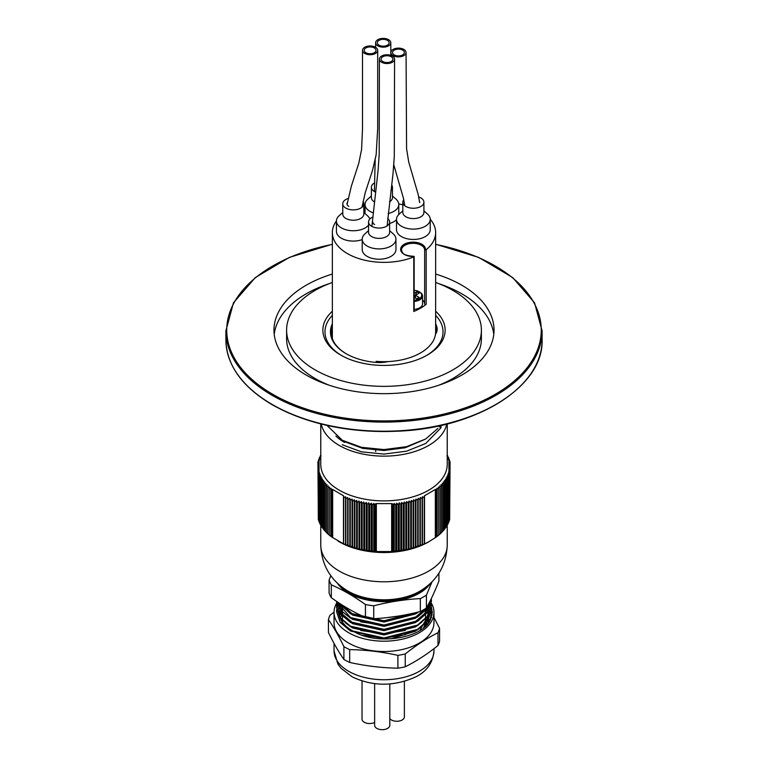 <?xml version="1.0" encoding="UTF-8"?>
<svg xmlns="http://www.w3.org/2000/svg" width="768" height="768" viewBox="0 0 768 768"><rect width="100%" height="100%" fill="white"/><g stroke="black" fill="none" stroke-linecap="round" stroke-linejoin="round"><path stroke-width="1.15" d="M435.648 274.042A110.035 63.533 180 0 1 461.808 285.216A110.035 63.533 180 0 1 494.035 330.134A110.035 63.533 180 0 1 384 393.667A110.035 63.533 180 0 1 273.965 330.134A110.035 63.533 180 0 1 332.352 274.042M438.739 283.632A110.035 63.533 180 0 1 461.808 293.818A110.035 63.533 180 0 1 493.786 334.435M274.214 334.435A110.035 63.533 180 0 1 329.261 283.632M435.648 282.47A97.392 56.227 180 0 1 452.861 290.381A97.392 56.227 180 0 1 481.392 330.134L481.392 338.746A97.392 56.227 180 0 1 438.739 385.248M329.261 385.248A97.392 56.227 180 0 1 286.608 338.746L286.608 330.134A97.392 56.227 180 0 1 332.352 282.47M481.392 330.134A97.392 56.227 180 0 1 384 386.362A97.392 56.227 180 0 1 286.608 330.134M435.648 311.251A61.133 35.29 180 0 1 427.229 355.094A61.133 35.29 180 0 1 340.771 355.094L340.771 355.094A61.133 35.29 180 0 1 332.352 311.251M426.47 355.526A59.021 34.08 0 0 0 443.021 331.853A59.021 34.08 0 0 0 435.648 315.36A59.021 34.08 0 0 1 443.021 331.853A59.021 34.08 0 0 1 426.47 355.526M332.352 315.36A59.021 34.08 0 0 0 324.979 331.853A59.021 34.08 0 0 0 341.53 355.526A59.021 34.08 0 0 1 324.979 331.853A59.021 34.08 0 0 1 332.352 315.36M326.995 425.414L342.259 440.237L361.411 447.302L384 449.578L406.589 446.659L425.741 438.95L437.942 428.381M441.014 425.414L441.014 427.757L439.19 426.586M342.25 444.749L361.411 451.824L384 454.09L406.589 451.181L425.741 443.462L441.014 427.757M435.648 323.702A53.539 30.912 180 0 1 436.867 326.976A24.029 13.872 180 0 1 435.475 334.291M388.214 361.574A24.029 13.872 180 0 1 375.542 362.381A53.539 30.912 180 0 1 346.138 353.712A53.539 30.912 180 0 1 332.352 323.702M435.59 333.197A23.184 13.392 0 0 0 436.33 329.856A23.184 13.392 0 0 0 436.042 327.744A52.704 30.422 0 0 0 435.648 326.486M332.352 326.486A52.704 30.422 0 0 0 331.296 332.544A52.704 30.422 0 0 0 346.435 353.885M341.405 439.747L344.688 441.744L362.726 448.378L384 450.499L405.274 447.734L425.328 439.19M321.226 424.051A63.235 36.509 -0 0 0 363.389 454.147A63.235 36.509 -0 0 0 428.717 445.45A63.235 36.509 -0 0 0 446.774 424.051M320.765 423.926L320.765 464.381A63.235 36.509 -0 0 0 359.798 498.115A63.235 36.509 -0 0 0 428.717 490.195A63.235 36.509 -0 0 0 447.235 464.381L447.235 423.926M447.235 455.462L447.821 456.019L446.918 455.875L448.531 457.478L447.571 457.315L449.146 458.947L448.118 458.755L449.654 460.435L448.57 460.214L450.067 461.923L448.925 461.683L448.954 471.091L450.067 472.474L448.57 472.022L449.654 473.971L448.118 473.482L449.146 475.45L447.571 474.931L448.531 476.928L446.918 476.371L447.821 478.378L446.17 477.782L447.014 479.818L445.334 479.184L446.112 481.238L444.394 480.566L445.104 482.63L443.366 481.92L444.01 484.003L442.253 483.254L442.819 485.357L441.034 484.56L441.542 486.672L439.738 485.846L440.17 487.958L438.355 487.094L438.72 489.216L436.886 488.304L437.174 490.445L435.341 489.485L424.474 495.763L424.253 497.904L422.429 496.656L422.131 498.797L420.317 497.501L419.962 499.632L418.157 498.307L417.725 500.419L415.939 499.056L415.44 501.158L413.683 499.747L413.107 501.85L411.37 500.4L410.726 502.483L409.018 500.995L408.307 503.059L406.627 501.533L405.85 503.587L404.198 502.013L403.363 504.048L401.741 502.445L400.838 504.461L399.264 502.819L398.294 504.816L396.758 503.136L395.722 505.104L394.224 503.395L393.139 505.344L392.429 503.722L391.68 503.606L376.32 503.606L375.571 503.722L374.861 505.344L373.776 503.395L372.278 505.104L371.242 503.136L369.706 504.816L368.736 502.819L367.162 504.461L366.259 502.445L364.637 504.048L363.802 502.013L362.15 503.587L361.373 501.533L359.693 503.059L358.982 500.995L357.274 502.483L356.63 500.4L354.893 501.85L354.317 499.747L352.56 501.158L352.061 499.056L350.275 500.419L349.843 498.307L348.038 499.632L347.683 497.501L345.869 498.797L345.571 496.656L343.747 497.904L343.526 495.763L332.659 489.485L330.826 490.445L331.114 488.304L329.28 489.216L329.645 487.094L327.83 487.958L328.262 485.846L326.458 486.672L326.966 484.56L325.181 485.357L325.747 483.254L323.99 484.003L324.634 481.92L322.896 482.63L323.606 480.566L321.888 481.238L322.666 479.184L320.986 479.818L321.83 477.782L320.179 478.378L321.082 476.371L319.469 476.928L320.429 474.931L318.854 475.45L319.882 473.482L318.346 473.971L319.43 472.022L317.933 472.474L319.075 470.554L319.046 461.357L317.933 461.923L319.43 460.214L318.346 460.435L319.882 458.755L318.854 458.947L320.429 457.315L319.469 457.478L321.082 455.875L320.179 456.019L320.765 455.462M436.282 489.974L436.282 537.024L437.174 536.429L437.174 490.445M449.654 518.938L450.067 461.923M449.51 461.808L449.51 471.542M343.642 496.858L343.642 543.907L343.747 497.904M343.747 543.898L358.982 549.139L375.571 551.539L375.571 504.499M374.861 551.338L374.861 505.344M392.429 504.499L392.429 551.539L393.139 551.338L393.139 505.344M393.139 551.338L409.018 549.139L424.358 543.907L424.358 496.858M424.253 543.898L424.253 497.904M330.826 490.445L330.826 536.429L331.718 537.024L331.718 489.974M318.346 518.938L317.933 461.923M318.49 471.542L318.49 461.808M331.718 537.024L343.642 543.907M329.28 489.216L329.28 535.21L331.114 536.458M327.83 487.958L327.83 533.952L329.645 535.238M326.458 486.672L326.458 532.666L328.262 533.99M325.181 485.357L325.181 531.341L326.966 532.714M323.99 484.003L323.99 529.997L325.747 531.408M322.896 482.63L322.896 528.624L324.634 530.074M321.888 481.238L321.888 527.222L323.606 528.72M320.986 479.818L320.986 525.811L321.888 526.637M320.179 478.378L320.179 524.371L320.986 525.139M319.469 476.928L319.469 522.912L320.179 523.622M318.854 475.45L318.854 521.443L319.469 522.077M318.346 473.971L318.346 519.965L318.854 520.522M449.146 520.522L449.654 519.965L449.654 473.971M448.531 522.077L449.146 521.443L449.146 475.45M447.821 523.622L448.531 522.912L448.531 476.928M447.014 525.139L447.821 524.371L447.821 478.378M446.112 526.637L447.014 525.811L447.014 479.818M444.394 528.72L446.112 527.222L446.112 481.238M443.366 530.074L445.104 528.624L445.104 482.63M442.253 531.408L444.01 529.997L444.01 484.003M441.034 532.714L442.819 531.341L442.819 485.357M439.738 533.99L441.542 532.666L441.542 486.672M438.355 535.238L440.17 533.952L440.17 487.958M436.886 536.458L438.72 535.21L438.72 489.216M338.074 541.133L339.283 541.834A63.235 36.509 -0 0 0 428.717 541.834L436.282 537.024M424.358 543.907L428.717 541.834M375.571 551.539L392.429 551.539M343.526 495.763L343.526 543.917L343.536 495.821M337.306 583.066A49.958 28.848 -0 0 0 419.328 593.213A49.958 28.848 -0 0 0 430.694 583.066M330.835 575.722L329.088 580.032A55.862 32.256 180 0 0 331.315 584.822C342.547 589.718 353.923 596.285 365.434 604.522A55.862 32.256 180 0 0 373.728 605.808C389.27 601.814 404.813 599.414 420.346 598.598A55.862 32.256 180 0 0 426.422 595.094L432.077 581.712M426.422 595.094L426.422 607.997A55.862 32.256 -0 0 1 423.504 609.821A55.862 32.256 -0 0 1 420.346 611.501L420.346 598.598M373.728 605.808L373.728 618.71A55.862 32.256 -0 0 1 365.434 617.434L365.434 604.522M426.422 607.997C430.579 600.614 434.746 591.638 438.912 581.088L438.912 573.206M331.315 584.822L331.315 597.725A55.862 32.256 -0 0 1 329.088 592.944L329.088 580.032M420.346 611.501C404.813 615.494 389.27 617.894 373.728 618.71M365.434 617.434C354.202 612.528 342.826 605.962 331.315 597.725M335.894 436.022A55.862 32.256 -0 0 0 344.496 442.435M431.424 617.693L431.29 615.946M429.523 621.686L431.434 613.805L431.29 611.645M336.72 609.494L336.566 611.645L340.186 621.859L350.458 630.47L384 637.958L417.542 629.395L427.824 620.246L431.434 609.494L431.29 607.344M336.72 605.194L336.566 607.344L340.176 617.558L350.458 626.17L384 633.648L417.542 625.094L427.824 615.936L431.434 605.194L430.618 600.019M336.653 601.43L336.566 603.043L340.176 613.248L350.458 621.869L384 629.347L417.542 620.794L427.814 611.645L431.434 600.893L431.28 598.656M336.835 601.555L350.458 617.568L384 625.046L417.542 616.483L427.114 608.294L431.309 598.608M339.12 603.072L350.458 613.258L384 620.746L417.504 612.211M430.426 620.083L431.424 614.064M336.566 611.645L340.176 622.397L350.458 631.008L384 638.496L417.542 629.933L427.824 620.784L431.424 609.763M336.576 607.613L340.176 618.096L350.458 626.707L384 634.186L417.542 625.632L427.824 616.483L431.424 605.462M336.576 603.312L340.176 613.786L350.458 622.406L384 629.885L417.542 621.331L427.824 612.173L431.424 601.162M336.73 601.488L340.992 610.522L350.458 618.106L384 625.584L417.542 617.021L427.363 608.515L431.376 598.464M338.621 602.746L350.458 613.795L384 621.283L418.925 611.856M435.341 489.533L435.341 537.638M435.389 537.61L435.389 489.514M448.954 470.611L448.954 461.693M448.531 458.314L448.531 457.478M449.146 459.878L449.146 458.947M449.654 461.453L449.654 460.435M447.821 456.768L447.821 456.019M343.488 495.792L343.488 543.888M347.683 497.501L347.683 545.654M345.869 544.781L345.869 498.797M348.038 545.626L348.038 499.632M345.571 496.656L345.571 544.81M357.274 548.467L357.274 502.483M356.63 500.4L356.63 548.544M354.893 547.843L354.893 501.85M359.693 549.053L359.693 503.059M358.982 500.995L358.982 549.139M354.317 499.747L354.317 547.901M352.56 547.152L352.56 501.158M352.061 499.056L352.061 547.2M350.275 546.413L350.275 500.419M349.843 498.307L349.843 546.451M361.373 501.533L361.373 549.686M364.637 550.042L364.637 504.048M363.802 502.013L363.802 550.166M362.15 549.571L362.15 503.587M366.259 502.445L366.259 550.598M367.162 550.454L367.162 504.461M371.242 503.136L371.242 551.29M369.706 550.8L369.706 504.816M372.278 551.098L372.278 505.104M368.736 502.819L368.736 550.973M376.272 503.654L376.272 551.741M376.32 503.606L376.32 551.75L376.339 503.645M373.776 503.395L373.776 551.549M391.661 503.645L391.661 551.75L391.68 503.606M391.728 551.741L391.728 503.654M396.758 503.136L396.758 551.29M395.722 551.098L395.722 505.104M398.294 550.8L398.294 504.816M394.224 503.395L394.224 551.549M408.307 549.053L408.307 503.059M406.627 501.533L406.627 549.686M405.85 549.571L405.85 503.587M410.726 548.467L410.726 502.483M409.018 500.995L409.018 549.139M404.198 502.013L404.198 550.166M403.363 550.042L403.363 504.048M401.741 502.445L401.741 550.598M400.838 550.454L400.838 504.461M399.264 502.819L399.264 550.973M411.37 500.4L411.37 548.544M415.44 547.152L415.44 501.158M413.683 499.747L413.683 547.901M413.107 547.843L413.107 501.85M415.939 499.056L415.939 547.2M417.725 546.413L417.725 500.419M420.317 497.501L420.317 545.654M419.962 545.626L419.962 499.632M422.131 544.781L422.131 498.797M418.157 498.307L418.157 546.451M424.464 495.821L424.464 543.917L424.474 495.763M422.429 496.656L422.429 544.81M424.512 543.888L424.512 495.792M332.611 489.514L332.611 537.61M332.659 537.638L332.659 489.533M320.179 456.768L320.179 456.019M319.469 458.314L319.469 457.478M318.854 459.878L318.854 458.947M318.346 461.453L318.346 460.435M332.112 489.293L332.112 537.245M435.888 489.293L435.888 537.245M342.134 610.301L341.194 611.914M340.925 612.451L340.262 614.064M340.08 614.602L339.648 616.387M425.76 626.006L428.573 616.762L427.229 610.301M426.989 609.763L426.163 608.17M339.427 614.602L339.456 615.61M391.094 638.832L415.517 631.19L425.184 622.57L428.573 612.451M428.573 611.914L427.978 608.15M427.824 607.613L427.354 606.307M345.475 622.886L352.483 627.965L384 634.963L415.517 626.89L421.786 622.186M428.573 608.15L428.429 606M428.342 605.462L428.198 604.723M339.427 606L342.816 615.581L352.483 623.664L384 630.662L415.517 622.589L425.126 614.045L428.573 604.013M345.475 614.285L352.483 619.354L384 626.362L415.517 618.278L426.125 608.198M341.213 604.426L352.483 615.053L384 622.051L415.517 613.978L418.598 611.942M386.592 617.674L399.35 615.936M428.198 623.424L428.573 621.062M342.47 608.726L342.134 609.226M341.798 609.763L340.925 611.376M340.685 611.914L340.08 613.526M339.926 614.064L339.542 615.984M423.514 627.926L428.573 615.677L428.496 614.064M428.429 613.526L427.45 609.763M427.229 609.226L426.538 607.786M339.427 613.526L339.936 617.309M362.141 635.232L384 638.189L405.36 634.704M428.573 611.376L428.122 607.613M427.978 607.075L427.594 605.856M360.787 630.499L384 633.888L405.36 630.394M428.573 607.075L428.496 605.462M428.429 604.925L428.352 604.435M339.427 604.925L342.816 614.506L352.483 622.589L384 629.587L415.517 621.504L424.714 613.536L428.515 604.128M360.787 621.898L384 625.277L415.517 617.203L424.906 608.976M342.24 605.069L352.483 613.978L384 620.976L416.122 612.538M427.075 623.549A49.958 28.848 -0 0 0 426.01 622.541M428.573 611.117L428.899 615.61L424.618 627.024M428.899 619.488L428.784 622.694M340.157 617.942L342.47 613.824M340.752 605.386A44.899 25.92 -0 0 0 340.464 606M339.629 608.39A44.899 25.92 -0 0 0 339.485 608.938M339.11 611.664A44.899 25.92 -0 0 0 339.101 612.336M339.869 617.126A44.899 25.92 -0 0 0 354.134 631.699C376.589 645.062 419.386 638.938 429.638 621.514L432.326 612.336L430.81 605.414M427.085 606.797L427.661 608.093M427.853 608.582L428.477 610.646M428.899 614.304L419.856 630.461M339.283 614.659L339.667 612.922M339.802 612.49L340.339 611.05M340.56 610.55L341.376 609.024M341.693 608.506L342.47 607.373M336.576 603.274A49.958 28.848 -0 0 0 334.042 612.336A49.958 28.848 -0 0 0 384 641.184A49.958 28.848 -0 0 0 433.958 612.336A49.958 28.848 -0 0 0 431.29 603.043M437.99 632.736C427.219 638.083 416.304 645.158 405.254 653.962A56.074 32.371 180 0 1 397.901 655.363C381.83 651.802 365.76 649.882 349.69 649.613A56.074 32.371 180 0 1 343.901 646.637C338.746 635.99 333.59 627.005 328.435 619.651L328.435 632.467C333.59 643.104 338.746 652.099 343.901 659.453A56.074 32.371 -0 0 0 349.69 662.429C365.76 665.99 381.83 667.91 397.901 668.179A56.074 32.371 -0 0 0 405.254 666.778C416.026 661.44 426.941 654.365 437.99 645.552A56.074 32.371 -0 0 0 439.565 641.174L439.565 628.358A56.074 32.371 180 0 1 437.99 632.736L437.99 645.552M405.254 666.778L405.254 653.962M397.901 655.363L397.901 668.179M349.69 662.429L349.69 649.613M343.901 646.637L343.901 659.453M328.435 619.651A56.074 32.371 180 0 1 330.01 615.274L334.042 612.134M433.958 617.434L439.565 628.358M334.042 612.336L334.042 622.666A49.958 28.848 -0 0 0 348.278 642.826A49.958 28.848 -0 0 0 402.854 649.373A49.958 28.848 -0 0 0 433.958 622.666L433.958 612.336M432.115 614.909A49.958 28.848 -0 0 0 428.515 609.571M428.256 609.283A49.958 28.848 -0 0 0 427.795 608.784M427.517 608.496A49.958 28.848 -0 0 0 426.624 607.622M431.318 611.405L432.144 614.746M431.376 616.723L431.558 617.29M431.338 606.941L432.326 612.538M431.347 612.125L432.096 615.072M402.826 210.854L399.379 213.936A16.867 9.734 0 0 0 396.499 219.379L396.499 229.709A16.867 9.734 0 0 0 401.443 236.592A16.867 9.734 0 0 0 419.818 238.704A16.867 9.734 0 0 0 430.224 229.709L430.224 219.379A16.867 9.734 0 0 0 427.344 213.926L423.907 210.854M342.758 212.486L339.302 215.578A16.867 9.734 0 0 0 336.432 221.011L336.432 231.341A16.867 9.734 0 0 0 341.366 238.224A16.867 9.734 0 0 0 362.218 239.606M389.626 223.478A16.867 9.734 0 0 0 396.499 219.706M368.544 230.65L365.098 233.731A16.867 9.734 0 0 0 362.218 239.174L362.218 249.494A16.867 9.734 0 0 0 367.152 256.387A16.867 9.734 0 0 0 385.536 258.49A16.867 9.734 0 0 0 395.942 249.494L395.942 239.174A16.867 9.734 0 0 0 393.053 233.722L389.626 230.65M426.192 249.744L426.192 304.301A51.648 29.818 180 0 1 413.789 311.462L413.789 256.906A0.845 0.49 0 0 0 414.144 256.483A12.442 7.181 180 0 1 400.637 249.533A12.442 7.181 180 0 1 413.424 242.15A12.442 7.181 180 0 1 425.453 249.946A0.845 0.49 0 0 0 426.192 249.744A51.648 29.818 0 0 0 435.648 232.541A51.648 29.818 0 0 0 430.224 219.245M336.432 220.934A51.648 29.818 0 0 0 332.352 232.541A51.648 29.818 0 0 0 376.157 262.013A51.648 29.818 0 0 0 413.789 256.906M376.157 362.429L376.157 361.325A51.648 29.818 0 0 0 435.648 331.853L435.648 232.541M402.826 204.778A51.648 29.818 0 0 0 398.755 203.971M365.05 204.806A51.648 29.818 0 0 0 363.83 205.094M426.192 304.301A0.845 0.49 180 0 1 424.656 304.013L424.656 250.138L425.453 249.946M424.656 303.754A11.597 6.691 0 0 0 422.554 300.038M414.144 256.502L414.144 311.069A0.845 0.49 180 0 1 413.789 311.462M413.29 256.704L414.144 256.483M403.68 50.918A5.904 3.408 0 0 0 397.037 49.21A5.904 3.408 0 0 0 392.563 52.512A5.904 3.408 0 0 0 398.467 55.92A5.904 3.408 0 0 0 404.371 52.512A5.904 3.408 0 0 0 403.68 50.918A5.904 3.408 180 0 1 404.371 52.512A5.904 3.408 180 0 1 398.467 55.92A5.904 3.408 180 0 1 392.563 52.512A5.904 3.408 180 0 1 397.037 49.21A5.904 3.408 180 0 1 403.68 50.918M405.168 50.458A7.584 4.378 180 0 1 406.061 52.512A7.584 4.378 180 0 1 398.467 56.89A7.584 4.378 180 0 1 390.883 52.522A7.584 4.378 180 0 1 396.634 48.259A7.584 4.378 180 0 1 405.168 50.458M414.144 300.23A8.64 4.992 0 0 0 421.238 296.899A8.64 4.992 0 0 0 419.174 291.754A8.64 4.992 0 0 0 414.144 290.333M419.462 291.926A9.485 5.472 180 0 1 419.77 292.099L419.174 291.754L419.77 292.099A9.485 5.472 180 0 1 422.554 295.968A9.485 5.472 180 0 1 414.144 301.411M414.144 297.283L416.726 298.771L419.117 297.398L415.45 295.277L415.45 298.032M414.518 297.494L416.726 291.792L414.144 293.28M416.726 291.792L419.117 293.165L415.45 295.277M414.144 309.331A9.485 5.472 0 0 0 422.554 303.888L422.554 295.968M396.499 219.379A16.867 9.734 0 0 0 401.443 226.262A16.867 9.734 0 0 0 419.818 228.374A16.867 9.734 0 0 0 430.224 219.379M403.757 199.661A10.541 6.086 0 0 0 402.826 202.166L402.826 212.496A10.541 6.086 0 0 0 413.366 218.582A10.541 6.086 0 0 0 423.907 212.496L423.907 202.166A10.541 6.086 0 0 0 420.816 197.866A10.541 6.086 0 0 0 418.685 196.915M402.826 202.166A10.541 6.086 0 0 0 413.366 208.253A10.541 6.086 0 0 0 423.907 202.166M419.693 202.166A6.326 3.648 0 0 0 419.434 201.139M362.218 239.174A16.867 9.734 0 0 0 367.152 246.058A16.867 9.734 0 0 0 385.536 248.17A16.867 9.734 0 0 0 395.942 239.174M372.509 217.2A10.541 6.086 0 0 0 368.544 221.962L368.544 232.291A10.541 6.086 0 0 0 379.085 238.368A10.541 6.086 0 0 0 389.626 232.291L389.626 221.962A10.541 6.086 0 0 0 387.638 218.41M368.544 221.962A10.541 6.086 0 0 0 379.085 228.048A10.541 6.086 0 0 0 389.626 221.962M372.758 221.962A6.326 3.648 0 0 0 374.611 224.544M336.432 221.011A16.867 9.734 0 0 0 341.366 227.894A16.867 9.734 0 0 0 368.544 225.178M369.811 219.062A16.867 9.734 0 0 0 367.267 215.568M348.144 198.49A10.541 6.086 0 0 0 342.758 203.798L342.758 214.128A10.541 6.086 0 0 0 353.29 220.214A10.541 6.086 0 0 0 363.83 214.128L363.83 203.798A10.541 6.086 0 0 0 363.024 201.466M342.758 203.798A10.541 6.086 0 0 0 353.29 209.885A10.541 6.086 0 0 0 363.83 203.798M347.395 202.483A6.326 3.648 0 0 0 346.973 203.798A6.326 3.648 0 0 0 348.826 206.381M371.376 195.965L367.93 199.046A16.867 9.734 0 0 0 365.05 204.49A16.867 9.734 0 0 0 369.984 211.373A16.867 9.734 0 0 0 372.922 212.726M388.09 213.552A16.867 9.734 0 0 0 398.774 204.49A16.867 9.734 0 0 0 395.885 199.046L392.458 195.965M374.534 182.938A10.541 6.086 0 0 0 371.376 187.277L371.376 197.606A10.541 6.086 0 0 0 374.17 201.734M389.462 201.85A10.541 6.086 0 0 0 392.458 197.606L392.458 187.277A10.541 6.086 0 0 0 391.68 184.992M371.376 187.277A10.541 6.086 0 0 0 375.437 192.077M390.97 190.397A10.541 6.086 0 0 0 392.458 187.277M382.762 39.37A5.904 3.408 0 0 0 377.318 42.768A5.904 3.408 0 0 0 383.222 46.176A5.904 3.408 0 0 0 389.126 42.768A5.904 3.408 0 0 0 382.762 39.37A5.904 3.408 180 0 1 389.126 42.768A5.904 3.408 180 0 1 383.222 46.176A5.904 3.408 180 0 1 377.318 42.768A5.904 3.408 180 0 1 382.762 39.37M382.637 38.4A7.584 4.378 180 0 1 390.806 42.768A7.584 4.378 180 0 1 383.222 47.146A7.584 4.378 180 0 1 375.629 42.768A7.584 4.378 180 0 1 382.637 38.4M364.224 50.074A5.904 3.408 0 0 0 364.205 50.342A5.904 3.408 0 0 0 370.118 53.75A5.904 3.408 0 0 0 376.013 50.323A5.904 3.408 0 0 0 370.33 46.934A5.904 3.408 0 0 0 364.224 50.074A5.904 3.408 180 0 1 370.33 46.934A5.904 3.408 180 0 1 376.013 50.323A5.904 3.408 180 0 1 370.118 53.75A5.904 3.408 180 0 1 364.205 50.342A5.904 3.408 180 0 1 364.224 50.074M362.544 49.997A7.584 4.378 180 0 1 370.387 45.965A7.584 4.378 180 0 1 377.693 50.323A7.584 4.378 180 0 1 370.128 54.72A7.584 4.378 180 0 1 362.515 50.342A7.584 4.378 180 0 1 362.544 49.997M384.221 62.15A5.904 3.408 0 0 0 392.89 59.146A5.904 3.408 0 0 0 386.986 55.738A5.904 3.408 0 0 0 381.082 59.146A5.904 3.408 0 0 0 384.221 62.15A5.904 3.408 180 0 1 381.082 59.146A5.904 3.408 180 0 1 386.986 55.738A5.904 3.408 180 0 1 392.89 59.146A5.904 3.408 180 0 1 384.221 62.15M383.424 63.014A7.584 4.378 180 0 1 379.402 59.146A7.584 4.378 180 0 1 386.986 54.758A7.584 4.378 180 0 1 394.579 59.146A7.584 4.378 180 0 1 383.424 63.014M374.63 683.635L374.63 725.299A7.584 4.378 0 0 0 380.803 729.6A7.584 4.378 0 0 0 389.808 725.299L389.808 683.981M362.026 680.957L362.026 719.155A7.584 4.378 0 0 0 366.49 723.149A7.584 4.378 0 0 0 374.63 722.448M389.808 718.589A7.584 4.378 0 0 0 398.304 721.171A7.584 4.378 0 0 0 404.381 716.88L404.381 681.437M272.208 404.477A158.102 91.277 0 0 0 487.354 409.008A158.102 91.277 0 0 0 542.102 339.936L542.102 330.826A158.102 91.277 180 0 1 487.354 399.898A158.102 91.277 180 0 1 486.768 400.186A158.102 91.277 180 0 1 486.25 400.445A158.102 91.277 180 0 1 317.558 413.645A158.102 91.277 180 0 1 225.898 330.826L225.898 339.936A158.102 91.277 0 0 0 272.208 404.477M516.538 389.693A157.478 90.922 180 0 1 272.65 404.89M332.352 244.378A157.258 90.787 0 0 0 247.45 375.168A157.258 90.787 0 0 0 485.702 399.379A157.258 90.787 0 0 0 486.211 399.13A157.258 90.787 0 0 0 538.531 313.306A157.258 90.787 0 0 0 435.648 244.378M436.042 331.968L436.042 327.744L436.867 326.976M375.677 450.259L375.677 451.517M447.235 545.27C446.333 565.219 437.395 580.416 420.413 590.861A50.563 29.194 -0 0 1 419.75 591.245A50.563 29.194 -0 0 1 347.587 590.861C330.605 580.416 321.667 565.219 320.765 545.27A63.235 36.509 -0 0 0 359.798 579.005A63.235 36.509 -0 0 0 428.717 571.094A63.235 36.509 -0 0 0 447.235 545.27L447.235 524.928M340.013 585.475A49.958 28.848 -0 0 0 419.328 592.205A49.958 28.848 -0 0 0 427.987 585.475M433.958 650.899C432.874 662.707 426.854 671.347 415.901 676.819C394.157 686.621 372.912 686.63 352.157 676.848L340.982 668.218L337.882 664.051L334.042 650.899A49.958 28.848 -0 0 0 384 679.747A49.958 28.848 -0 0 0 433.958 650.899L433.958 648.691M424.656 304.022L424.656 250.138A11.597 6.691 0 0 0 424.656 250.013A11.597 6.691 0 0 0 413.069 243.322A11.597 6.691 0 0 0 401.472 250.013C402.451 252.144 401.424 255.485 413.962 256.33M225.898 339.936C226.579 365.232 242.074 386.88 272.381 404.861C308.41 424.8 351.245 433.526 400.896 431.05C478.858 427.162 543.725 385.603 542.102 339.936M225.898 330.826L233.453 302.813L255.312 277.555L289.354 257.405L332.352 244.205M435.648 244.205L478.656 257.405L512.698 277.555L534.547 302.813L542.102 330.826M320.765 545.27L320.765 524.928M425.53 626.17L425.53 622.061M425.53 620.986L425.53 613.459M425.53 612.384L425.53 608.582M342.47 622.195L342.47 619.402M342.47 618.326L342.47 615.101M342.47 614.026L342.47 606.499M431.434 614.333L431.434 613.795M431.434 610.032L431.434 609.494M431.434 605.731L431.434 605.194M431.434 601.43L431.434 600.893M336.566 607.882L336.566 607.344M336.566 603.581L336.566 603.043M428.573 616.762L428.573 615.677M334.042 650.899L334.042 643.382M332.352 338.602L332.352 232.541M419.654 202.57L418.195 194.544L408.72 162L406.579 148.79L406.061 52.512M404.765 205.68L403.555 198.662L393.792 164.803M390.883 55.382L390.883 52.512M363.83 212.486L367.277 215.578M365.05 204.49L365.05 213.61M398.774 204.49L398.774 214.493M390.806 55.354L390.806 42.768M374.4 191.549L375.197 159.898M375.629 47.338L375.629 42.768M362.006 207.226L365.203 192.778L372.528 170.342L376.157 154.704L377.693 128.419L377.693 50.342M362.515 50.342L362.515 128.736L361.584 149.53L358.79 163.219L351.312 186.326L347.078 204.461M371.885 226.406L378.115 170.141L379.19 154.445L379.402 59.146M387.11 225.898L393.072 173.098L394.291 156.509L394.579 59.146"/></g></svg>
